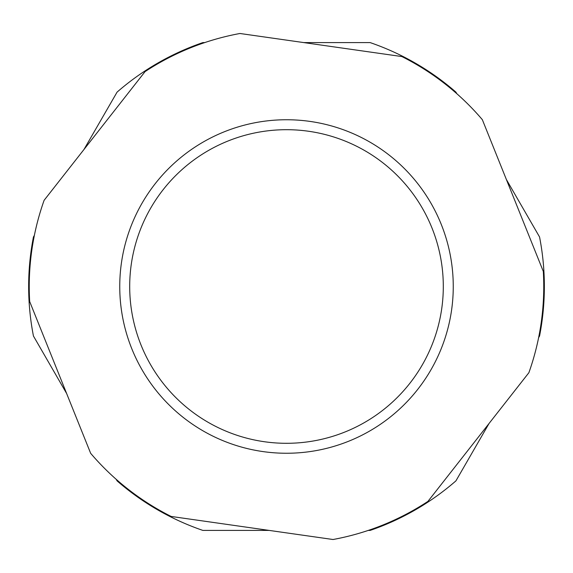 <?xml version="1.0" encoding="UTF-8"?>
<svg xmlns="http://www.w3.org/2000/svg" width="573" height="573" viewBox="0 0 573 573"><rect width="100%" height="100%" fill="white"/><g stroke="black" fill="none" stroke-linecap="round" stroke-linejoin="round"><path stroke-width="0.86" d="M116.154 479.279L117.078 480.876A257.85 257.85 0 0 0 202.871 530.412L269.21 530.412M538.62 337.633L539.551 336.036A257.85 257.85 0 0 0 539.551 236.964L506.382 179.521M456.846 93.721L455.922 92.124A257.85 257.85 0 0 0 370.129 42.588L303.79 42.588M204.726 42.588L202.871 42.588A257.85 257.85 0 0 0 117.078 92.124L83.916 149.567M34.38 235.367L33.449 236.964A257.85 257.85 0 0 0 33.449 336.036L66.618 393.479M368.274 530.412L370.129 530.412A257.85 257.85 0 0 0 455.922 480.876L489.084 423.433M228.04 141.001A156.801 156.801 0 0 0 189.727 409.874A156.801 156.801 0 0 0 441.733 308.625A156.801 156.801 0 0 0 228.04 141.001M224.329 131.769A166.757 166.757 0 0 0 183.582 417.703A166.757 166.757 0 0 0 451.588 310.029A166.757 166.757 0 0 0 224.329 131.769M482.344 119.685A257.256 257.256 0 0 0 401.874 56.562L239.958 33.492A257.256 257.256 0 0 0 145.055 71.618L44.114 200.306A257.256 257.256 0 0 0 29.689 301.556L90.656 453.315A257.256 257.256 0 0 0 171.126 516.438L333.042 539.508A257.256 257.256 0 0 0 427.945 501.382L528.886 372.694A257.256 257.256 0 0 0 543.311 271.444L482.344 119.685"/></g></svg>
